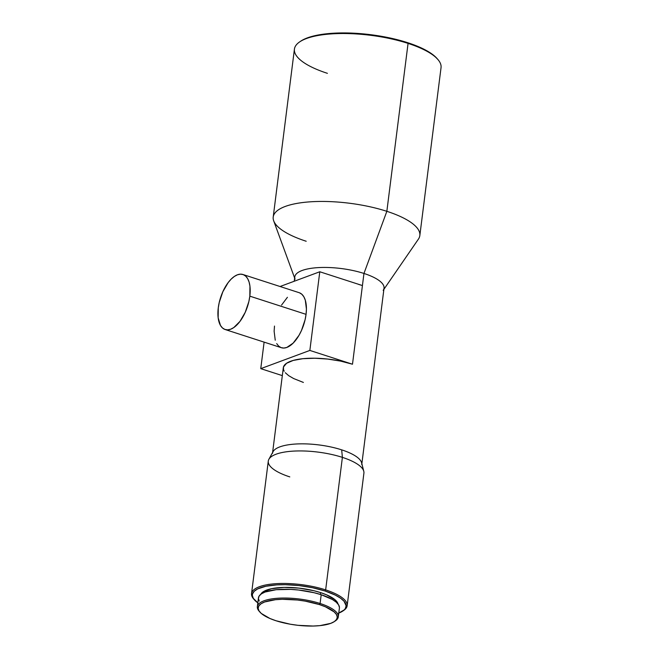 <?xml version="1.0" encoding="UTF-8"?>
<svg xmlns="http://www.w3.org/2000/svg" width="659" height="659" viewBox="0 0 659 659"><rect width="100%" height="100%" fill="white"/><g stroke="black" fill="none" stroke-linecap="round" stroke-linejoin="round"><path stroke-width="0.99" d="M225.147 329.525L281.377 347.713A28.914 14.16 -72.1 0 0 306.056 314.351L249.827 296.155A28.914 14.16 107.9 0 1 225.147 329.525A28.914 14.16 107.9 0 1 218.269 307.868L219.241 302.448L222.841 291.756L228.138 282.629L231.185 279.095L234.34 276.451L237.487 274.787L240.502 274.16L243.262 274.614L245.675 276.121L247.636 278.617L249.077 282.011L249.942 286.179L249.827 296.155L248.855 301.583L245.255 312.275L239.958 321.403L233.756 327.581L230.609 329.245L227.594 329.862L224.834 329.409L222.421 327.91L220.46 325.414L218.154 317.844L218.269 307.868A28.914 14.16 107.9 0 1 242.949 274.506A28.914 14.16 107.9 0 1 249.827 296.155L306.056 314.351L305.084 319.772L301.484 330.464L299.005 335.316L293.14 343.125L286.838 347.433L283.823 348.059L281.055 347.606L278.65 346.099L276.689 343.603M320.628 592.622A39.194 12.323 -172.8 0 0 260.775 594.303L263.18 591.79L271.524 588.693L284.095 587.408L298.964 588.116L313.873 590.719L320.628 592.622L320.398 594.459L320.628 592.622L326.559 594.83L335.085 599.805L338.051 604.072A39.194 12.323 -172.8 0 0 320.628 592.622M289.795 476.894A48.189 15.157 7.2 0 1 268.88 459.29A48.189 15.157 7.2 0 1 342.392 457.371L325.653 589.887A48.189 15.157 -172.8 0 0 270.651 584.179A48.189 15.157 -172.8 0 0 253.616 598.932L254.415 599.855A47.226 14.852 7.2 0 1 271.104 585.398A47.226 14.852 7.2 0 1 325.011 590.991L325.653 589.887L342.392 457.371A48.189 15.157 -172.8 0 0 294.227 451.069A48.189 15.157 -172.8 0 0 268.287 461.086L251.54 593.611A48.189 15.157 7.2 0 1 277.488 583.594A48.189 15.157 7.2 0 1 325.653 589.887A48.189 15.157 7.2 0 1 347.161 605.695A48.189 15.157 7.2 0 1 343.314 610.679M257.826 602.87A47.226 14.852 7.2 0 1 254.415 599.855M254.036 599.402A48.189 15.157 7.2 0 1 251.54 593.611M272.505 453.326A44.977 14.144 7.2 0 1 296.723 443.968A44.977 14.144 7.2 0 1 341.675 449.85L342.392 457.371L341.675 449.85A44.977 14.144 -172.8 0 0 273.057 451.646L268.88 459.29M295.084 279.251A44.977 14.144 7.2 0 1 315.875 267.785A44.977 14.144 7.2 0 1 363.957 273.452L386.849 211.317A73.89 23.238 -172.8 0 0 307.852 202A73.89 23.238 -172.8 0 0 273.691 220.839L294.647 278.057M437.065 58.544A72.927 22.933 -172.8 0 0 407.649 42.678L408.061 43.395A73.89 23.238 -172.8 0 0 334.212 33.733A73.89 23.238 -172.8 0 0 294.425 49.104L273.213 217.025A73.89 23.238 7.2 0 1 312.992 201.662A73.89 23.238 7.2 0 1 386.849 211.317L408.061 43.395L407.649 42.678A72.927 22.933 -172.8 0 0 300.537 41.295L299.532 41.987A73.89 23.238 7.2 0 1 408.061 43.395A73.89 23.238 7.2 0 1 437.873 59.467L434.553 56.048L427.765 51.295L413.391 44.672L395.087 39.145L374.436 35.199L360.242 33.617L346.337 32.95L327.193 33.716L311.55 36.533L303.75 39.425L300.52 41.303M306.196 241.252A73.89 23.238 7.2 0 1 273.213 217.025M327.408 73.33A73.89 23.238 7.2 0 1 299.532 41.987M339.443 607.491L338.611 604.88L336.247 602.194L332.457 599.533L321.197 594.715L320.093 603.487A40.8 12.834 -172.8 0 0 273.518 598.652A40.8 12.834 -172.8 0 0 259.102 611.148L259.901 612.071A39.837 12.529 7.2 0 1 273.979 599.871A39.837 12.529 7.2 0 1 319.45 604.591L320.093 603.487L321.197 594.715A40.8 12.834 -172.8 0 0 280.421 589.385A40.8 12.834 -172.8 0 0 258.452 597.87L257.348 606.642A40.8 12.834 7.2 0 1 279.309 598.158A40.8 12.834 7.2 0 1 320.093 603.487A40.8 12.834 7.2 0 1 338.306 616.873A40.8 12.834 7.2 0 1 334.961 621.14M334.484 621.495L335.489 620.803A40.8 12.834 -172.8 0 0 320.093 603.487L319.45 604.591A39.837 12.529 7.2 0 1 334.484 621.495A39.837 12.529 7.2 0 1 275.973 620.737A39.837 12.529 7.2 0 1 259.901 612.071M259.522 611.61A40.8 12.834 7.2 0 1 257.348 606.642M358.653 284.416L362.425 285.553L352.491 364.221L309.854 350.431L319.788 271.763L362.425 285.553L363.957 273.452L352.491 364.221A44.977 14.144 -172.8 0 0 307.539 358.339A44.977 14.144 -172.8 0 0 283.321 367.697L272.612 452.461M361.857 463.73L384.032 288.205A44.977 14.144 -172.8 0 0 363.957 273.452A44.977 14.144 -172.8 0 0 319.005 267.57A44.977 14.144 -172.8 0 0 294.787 276.928L294.243 281.245M347.161 605.695L363.908 473.17A48.189 15.157 -172.8 0 0 342.392 457.371A48.189 15.157 7.2 0 1 363.776 471.276L361.634 462.832A44.977 14.144 -172.8 0 0 341.675 449.85A44.977 14.144 7.2 0 1 361.75 464.595M338.306 616.873L339.41 608.092A40.8 12.834 -172.8 0 0 321.197 594.715L314.17 592.738L298.642 590.027L290.751 589.393L276.187 589.706L265.091 592.029L261.392 593.858L259.144 596.033L258.419 598.471L259.259 601.082M319.45 604.591L325.48 606.832L334.146 611.89L336.452 614.518L337.268 617.071L336.56 619.452L334.36 621.577L330.752 623.356L319.92 625.63L313.107 626.034L297.992 625.317L290.273 624.213L275.973 620.737L269.943 618.496L261.277 613.438L258.971 610.811L258.155 608.257L258.863 605.876L261.063 603.751L264.663 601.972L275.503 599.698L282.316 599.295L297.431 600.011L305.15 601.115L319.45 604.591M441.044 67.622A73.89 23.238 -172.8 0 0 408.061 43.395L386.849 211.317A73.89 23.238 7.2 0 1 419.832 235.551L441.044 67.622M383.892 289.334L418.416 239.126A73.89 23.238 -172.8 0 0 386.849 211.317L363.957 273.452A44.977 14.144 7.2 0 1 383.176 290.38M342.828 611.025L343.833 610.333A48.189 15.157 -172.8 0 0 325.653 589.887L325.011 590.991A47.226 14.852 7.2 0 1 342.828 611.025A47.226 14.852 7.2 0 1 338.784 613.092M258.04 603.026L253.311 598.364L252.348 595.341L252.545 593.891L254.267 591.214L257.727 588.882L265.849 586.263L276.838 584.871L285.306 584.698L298.906 585.563L312.531 587.729L325.011 590.991L335.274 595.085L340.439 598.1L344.014 601.206L346.132 605.786L345.291 608.611L344.204 609.913L338.413 613.232M284.21 371.239L283.535 369.781L283.469 366.981L286.566 363.274L293.222 360.432L302.868 358.694L314.681 358.224L327.63 359.056L340.604 361.107L352.491 364.221L309.854 350.431L260.758 368.653L282.316 375.622L260.758 368.653L264.111 342.128L260.758 368.653L309.854 350.431L319.788 271.763L280.059 286.508L319.788 271.763L362.425 285.553M285.306 372.722L288.708 375.679L293.626 378.546L303.395 382.442M275.248 340.201L274.128 331.263L274.498 326.065M281.55 305.092L287.415 297.291M299.491 292.802L301.904 294.309L303.865 296.805L305.306 300.207L306.427 309.145L306.056 314.351A28.914 14.16 -72.1 0 0 299.178 292.695L242.949 274.506"/></g></svg>
